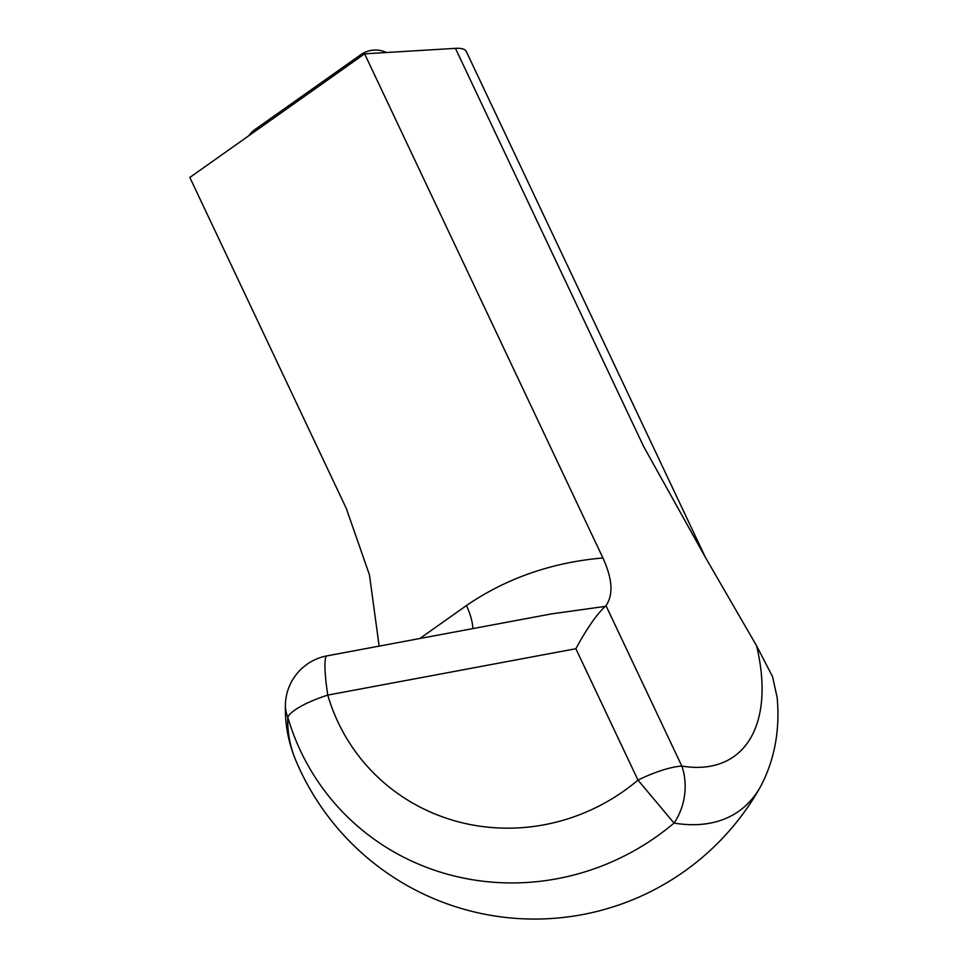 <?xml version="1.0" encoding="UTF-8"?>
<svg xmlns="http://www.w3.org/2000/svg" width="967" height="967" viewBox="0 0 967 967"><rect width="100%" height="100%" fill="white"/><g stroke="black" fill="none" stroke-linecap="round" stroke-linejoin="round"><path stroke-width="1.45" d="M379.149 646.113L369.454 574.882L346.307 508.473L189.834 177.445L364.619 53.838L602.912 557.959C551.758 562.419 506.273 578.29 466.432 605.547L419.823 638.51M364.619 53.838L455.433 48.35A50.985 13.526 -25.3 0 1 466.287 51.481L705.487 557.524L643.575 446.379L705.281 557.161L756.581 645.787L772.597 676.779L777.166 697.678C780.091 730.665 774.482 760.449 760.304 787.053L760.304 787.053A241.363 128.478 -125.3 0 1 674.035 823.086A50.985 38.197 -80.6 0 0 681.82 766.069A193.847 103.191 54.7 0 0 756.581 645.787M760.304 787.053A258.999 258.999 0 0 1 295.938 760.727A251.094 158.636 -4.4 0 1 287.791 717.236A245.896 236.625 -38.3 0 0 674.035 823.086L637.978 780.115L575.873 648.724C586.824 628.538 596.615 614.432 605.245 606.394L605.995 605.668C613.513 594.765 612.486 578.858 602.912 557.959M295.938 760.727C288.299 742.583 284.794 723.751 285.422 704.194L285.422 704.194A50.985 39.417 -178 0 0 287.791 717.236A50.985 12.909 -16.2 0 1 327.777 695.104L575.873 648.724M605.995 605.668L681.82 766.069A50.985 13.526 154.7 0 0 637.978 780.115A197.486 190.052 141.7 0 1 327.777 695.104A50.985 6.648 79.4 0 1 327.003 655.868L551.613 613.876L605.245 606.394M472.923 628.586A50.985 27.136 54.7 0 0 466.432 605.547M357.887 58.6A25.493 13.574 -125.3 0 1 360.776 54.708L255.058 129.469A25.493 25.493 0 0 0 248.857 135.706M252.169 133.361A25.493 13.574 -125.3 0 1 255.058 129.469M455.433 48.35L643.575 446.379M327.003 655.868A50.985 50.985 0 0 0 285.422 704.194M386.486 52.52A25.493 25.493 0 0 0 360.776 54.708"/></g></svg>
